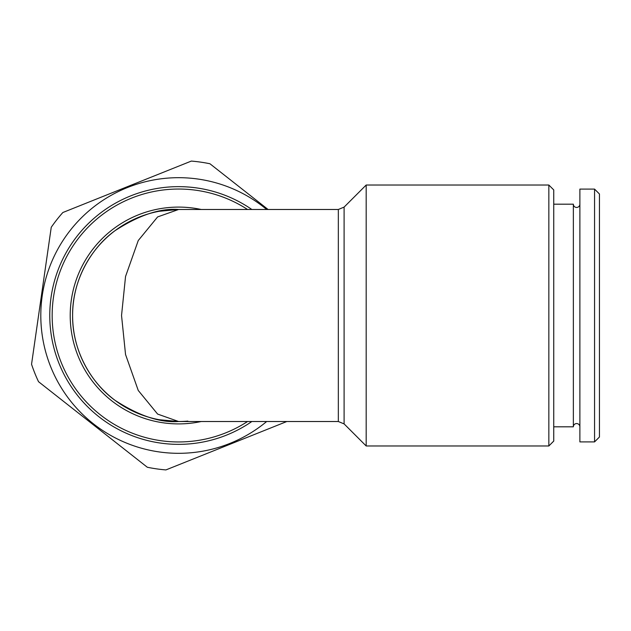 <?xml version="1.0" encoding="UTF-8"?>
<svg xmlns="http://www.w3.org/2000/svg" width="631" height="631" viewBox="0 0 631 631"><rect width="100%" height="100%" fill="white"/><g stroke="black" fill="none" stroke-linecap="round" stroke-linejoin="round"><path stroke-width="0.95" d="M579.881 204.239A3.265 3.265 0 0 1 576.616 207.449A3.265 3.265 0 0 1 573.358 204.184L573.358 426.816A3.265 3.265 0 0 1 576.616 423.551A3.265 3.265 0 0 1 579.881 426.761M266.676 421.516A137.818 137.818 0 0 1 70.286 230.307A137.818 137.818 0 0 1 266.676 209.484M286.821 421.516L165.906 469.921A154.942 154.942 0 0 1 147.315 467.248L38.53 381.7A154.942 154.942 0 0 1 31.55 364.261L51.245 227.278A154.942 154.942 0 0 1 62.855 212.513L191.335 161.079A154.942 154.942 0 0 1 209.926 163.752L268.08 209.484M548.844 445.975L553.742 441.085L553.742 189.915L548.844 185.025L366.177 185.025L366.177 445.975L548.844 445.975L548.844 185.025M72.604 315.5A106.016 106.016 0 0 1 178.62 209.484L157.608 216.93L138.252 240.537L125.545 276.481L121.538 315.5L125.545 354.519L138.252 390.463L157.608 414.07L178.62 421.516C160.195 422.928 138.994 415.861 115.008 400.306C92.244 384.042 72.186 351.491 72.604 315.5C72.186 279.509 92.244 246.958 115.008 230.694C138.994 215.139 160.195 208.072 178.62 209.484A106.016 106.016 0 0 0 72.604 315.5A106.016 106.016 0 0 0 187.864 421.106M251.848 421.516A128.842 128.842 0 0 1 49.77 315.5A128.842 128.842 0 0 1 251.848 209.484A128.842 128.842 0 0 0 178.62 186.658M366.177 185.025L344.1 207.102L344.1 423.898L366.177 445.975M599.45 437.007L594.56 441.897L579.881 441.897L579.881 189.103L594.56 189.103L599.45 193.993L599.45 437.007M573.358 426.816L553.742 426.816M573.358 204.184L553.742 204.184M594.56 441.897L594.56 189.103M159.115 419.71L178.62 421.516L338.334 421.516L338.334 209.484L344.1 207.102M201.25 421.516A108.398 108.398 0 0 1 70.215 315.5A108.398 108.398 0 0 1 201.25 209.484M247.557 209.484A126.46 126.46 0 0 0 52.16 315.5A126.46 126.46 0 0 0 247.557 421.516M338.334 209.484L178.62 209.484L159.115 211.29M344.1 423.898L338.334 421.516"/></g></svg>

